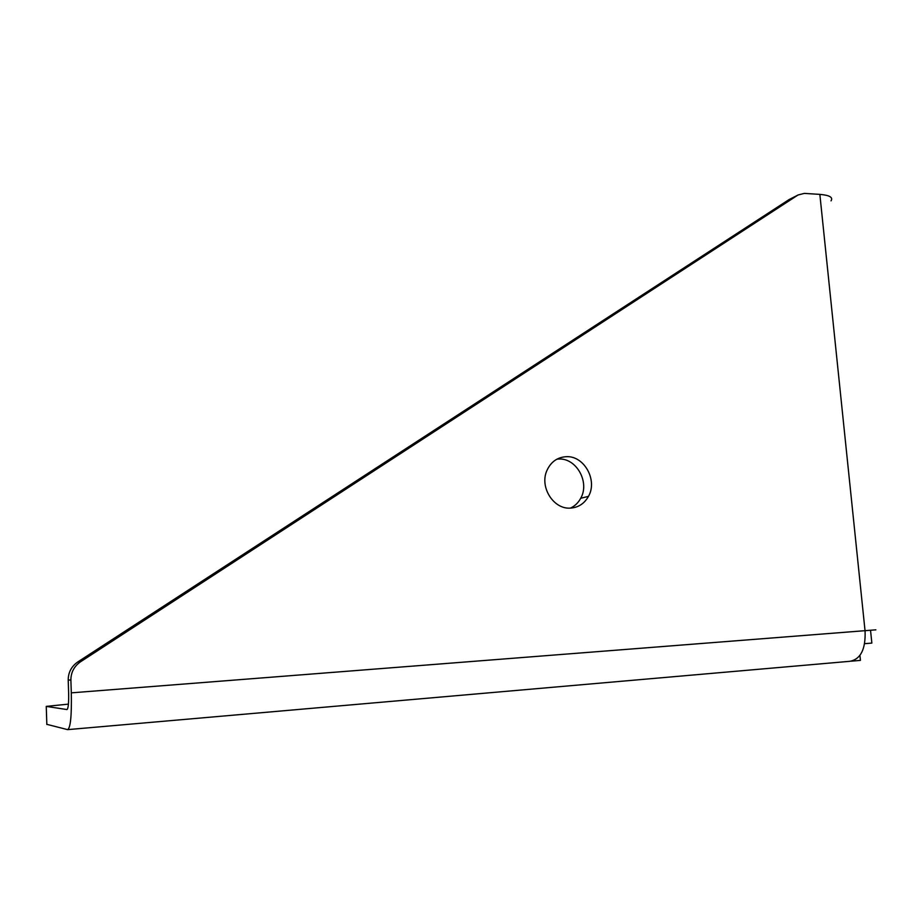 <?xml version="1.0" encoding="UTF-8"?>
<svg xmlns="http://www.w3.org/2000/svg" width="923" height="923" viewBox="0 0 923 923"><rect width="100%" height="100%" fill="white"/><g stroke="black" fill="none" stroke-linecap="round" stroke-linejoin="round"><path stroke-width="1.38" d="M46.819 724.336L67.598 729.631C70.506 728.12 71.74 715.856 71.302 692.85L70.886 680.066C70.909 672.348 74.163 666.233 80.636 661.71L798.049 194.995L804.302 193.392L819.855 194.384C829.546 195.214 833.273 197.36 831.035 200.845M46.831 724.497L46.265 706.395L66.952 709.556C68.267 708.737 68.833 703.095 68.625 692.654L68.21 680.032C68.244 672.405 71.452 666.36 77.855 661.906L789.015 199.61L798.049 194.995M566.33 456.689C584.132 455.581 597.839 480.202 588.47 496.366C584.363 503.658 578.329 507.569 570.345 508.111C553.512 509.45 539.424 487.067 546.854 470.649C550.835 461.881 557.319 457.231 566.33 456.689M71.302 692.85L875.869 629.832M864.643 643.677L871.854 643.089L870.562 630.582M859.924 655.422L860.432 660.383L851.283 661.18M68.429 704.122L46.265 706.395M819.855 194.384L865.07 631.032C865.762 649.261 860.64 659.357 849.725 661.318L68.014 729.597M556.938 459.158L558.784 459.031C576.437 457.923 590.005 482.279 580.705 498.282C578.283 502.781 574.867 506.046 570.46 508.1M77.855 661.906L80.636 661.71M68.21 680.032L70.886 680.066M588.47 496.366L580.705 498.282"/></g></svg>
